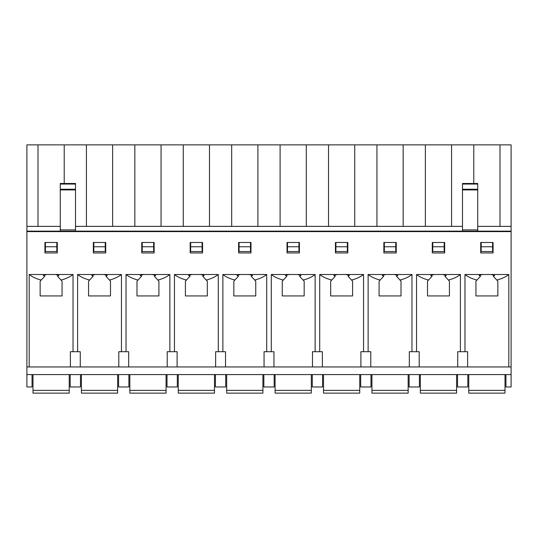 <?xml version="1.0" encoding="UTF-8"?>
<svg xmlns="http://www.w3.org/2000/svg" width="538" height="538" viewBox="0 0 538 538"><rect width="100%" height="100%" fill="white"/><g stroke="black" fill="none" stroke-linecap="round" stroke-linejoin="round"><path stroke-width="0.81" d="M480.696 252.961L480.696 242.477L493.084 242.477L493.084 252.961L480.696 252.961M383.856 252.961L383.856 242.477L396.244 242.477L396.244 252.961L383.856 252.961M287.016 252.961L287.016 242.477L299.404 242.477L299.404 252.961L287.016 252.961M190.176 252.961L190.176 242.477L202.564 242.477L202.564 252.961L190.176 252.961M93.336 252.961L93.336 242.477L105.724 242.477L105.724 252.961L93.336 252.961M44.916 252.961L44.916 242.477L57.304 242.477L57.304 252.961L44.916 252.961M141.756 252.961L141.756 242.477L154.144 242.477L154.144 252.961L141.756 252.961M238.596 252.961L238.596 242.477L250.984 242.477L250.984 252.961L238.596 252.961M335.436 252.961L335.436 242.477L347.824 242.477L347.824 252.961L335.436 252.961M432.276 252.961L432.276 242.477L444.664 242.477L444.664 252.961L432.276 252.961M467.623 366.963L467.623 351.711L460.394 351.711L460.394 274.508L416.546 274.508C419.781 277.03 423.789 278.872 428.571 280.036L432.095 276.236L430.703 275.483L434.179 274.508M464.966 351.711L464.966 274.508C468.201 277.03 472.209 278.872 476.991 280.036L480.515 276.236L479.123 275.483L482.599 274.508L464.966 274.508M482.599 274.508L508.814 274.508L508.814 366.963M511.1 231.616L511.1 366.963L26.9 366.963L26.9 231.616L511.1 231.616L511.1 226.37L499.997 226.37L499.997 144.877L511.1 144.877L511.1 226.37M29.186 366.963L29.186 274.508C32.421 277.03 36.429 278.872 41.211 280.036L44.735 276.236L43.343 275.483L46.819 274.508L29.186 274.508M46.819 274.508L73.033 274.508L73.033 351.711L77.606 351.711L77.606 274.508C80.841 277.03 84.849 278.872 89.631 280.036L93.155 276.236L91.763 275.483L95.239 274.508L77.606 274.508M95.239 274.508L121.453 274.508L121.453 351.711L126.026 351.711L126.026 274.508C129.261 277.03 133.269 278.872 138.051 280.036L141.575 276.236L140.183 275.483L143.659 274.508L126.026 274.508M143.659 274.508L169.873 274.508L169.873 351.711L174.446 351.711L174.446 274.508C177.681 277.03 181.689 278.872 186.471 280.036L189.995 276.236L188.603 275.483L192.079 274.508L174.446 274.508M192.079 274.508L218.294 274.508L218.294 351.711L222.866 351.711L222.866 274.508C226.101 277.03 230.109 278.872 234.891 280.036L238.415 276.236L237.023 275.483L240.499 274.508L222.866 274.508M240.499 274.508L266.714 274.508L266.714 351.711L271.286 351.711L271.286 274.508C274.521 277.03 278.529 278.872 283.311 280.036L286.835 276.236L285.443 275.483L288.919 274.508L271.286 274.508M288.919 274.508L315.134 274.508L315.134 351.711L319.707 351.711L319.707 274.508C322.941 277.03 326.949 278.872 331.731 280.036L335.255 276.236L333.863 275.483L337.339 274.508L319.707 274.508M337.339 274.508L363.553 274.508L363.553 351.711L368.126 351.711L368.126 274.508C371.361 277.03 375.369 278.872 380.151 280.036L383.675 276.236L382.283 275.483L385.759 274.508L368.126 274.508M385.759 274.508L411.974 274.508L411.974 351.711L416.546 351.711L416.546 274.508M505.955 374.582L505.955 386.977L511.1 386.977L511.1 366.963M511.1 374.582L26.9 374.582L26.9 366.963M491.181 274.508L494.657 275.483L493.265 276.236L496.789 280.036C501.571 278.872 505.579 277.03 508.814 274.508M476.991 280.036L475.928 281.179L475.928 295.947L497.852 295.947L497.852 281.179L496.789 280.036M442.761 274.508L446.237 275.483L444.845 276.236L448.369 280.036C453.151 278.872 457.159 277.03 460.394 274.508M428.571 280.036L427.508 281.179L427.508 295.947L449.432 295.947L449.432 281.179L448.369 280.036M467.825 374.582L467.825 386.977L457.535 386.977L457.535 374.582M394.341 274.508L397.817 275.483L396.425 276.236L399.949 280.036C404.731 278.872 408.739 277.03 411.974 274.508M380.151 280.036L379.088 281.179L379.088 295.947L401.012 295.947L401.012 281.179L399.949 280.036M419.405 374.582L419.405 386.977L409.115 386.977L409.115 374.582M345.921 274.508L349.397 275.483L348.005 276.236L351.529 280.036C356.311 278.872 360.319 277.03 363.553 274.508M331.731 280.036L330.668 281.179L330.668 295.947L352.592 295.947L352.592 281.179L351.529 280.036M370.985 374.582L370.985 386.977L360.695 386.977L360.695 374.582M297.501 274.508L300.977 275.483L299.585 276.236L303.109 280.036C307.891 278.872 311.899 277.03 315.134 274.508M283.311 280.036L282.248 281.179L282.248 295.947L304.172 295.947L304.172 281.179L303.109 280.036M322.565 374.582L322.565 386.977L312.275 386.977L312.275 374.582M249.081 274.508L252.557 275.483L251.165 276.236L254.689 280.036C259.471 278.872 263.479 277.03 266.714 274.508M234.891 280.036L233.828 281.179L233.828 295.947L255.752 295.947L255.752 281.179L254.689 280.036M274.145 374.582L274.145 386.977L263.855 386.977L263.855 374.582M200.661 274.508L204.137 275.483L202.745 276.236L206.269 280.036C211.051 278.872 215.059 277.03 218.294 274.508M186.471 280.036L185.408 281.179L185.408 295.947L207.332 295.947L207.332 281.179L206.269 280.036M225.725 374.582L225.725 386.977L215.435 386.977L215.435 374.582M152.241 274.508L155.717 275.483L154.325 276.236L157.849 280.036C162.631 278.872 166.639 277.03 169.873 274.508M138.051 280.036L136.988 281.179L136.988 295.947L158.912 295.947L158.912 281.179L157.849 280.036M177.305 374.582L177.305 386.977L167.015 386.977L167.015 374.582M103.821 274.508L107.297 275.483L105.905 276.236L109.429 280.036C114.211 278.872 118.219 277.03 121.453 274.508M89.631 280.036L88.568 281.179L88.568 295.947L110.492 295.947L110.492 281.179L109.429 280.036M128.885 374.582L128.885 386.977L118.595 386.977L118.595 374.582M55.401 274.508L58.877 275.483L57.485 276.236L61.009 280.036C65.791 278.872 69.799 277.03 73.033 274.508M26.9 374.582L26.9 386.977L32.045 386.977L32.045 374.582M41.211 280.036L40.148 281.179L40.148 295.947L62.072 295.947L62.072 281.179L61.009 280.036M80.465 374.582L80.465 386.977L70.175 386.977L70.175 374.582M70.377 366.963L70.377 351.711L73.033 351.711M118.797 366.963L118.797 351.711L121.453 351.711M80.263 366.963L80.263 351.711L77.606 351.711M167.217 366.963L167.217 351.711L169.873 351.711M128.683 366.963L128.683 351.711L126.026 351.711M215.637 366.963L215.637 351.711L218.294 351.711M177.103 366.963L177.103 351.711L174.446 351.711M264.057 366.963L264.057 351.711L266.714 351.711M225.523 366.963L225.523 351.711L222.866 351.711M312.477 366.963L312.477 351.711L315.134 351.711M273.943 366.963L273.943 351.711L271.286 351.711M360.897 366.963L360.897 351.711L363.553 351.711M322.363 366.963L322.363 351.711L319.707 351.711M409.317 366.963L409.317 351.711L411.974 351.711M370.783 366.963L370.783 351.711L368.126 351.711M457.737 366.963L457.737 351.711L460.394 351.711M419.203 366.963L419.203 351.711L416.546 351.711M64.217 183.485L64.217 144.877L26.9 144.877L26.9 231.138L511.1 231.138M75.508 226.37L462.492 226.37M477.737 226.37L499.997 226.37M481.174 242.477L481.174 251.535L492.606 251.535L492.606 242.477M384.334 242.477L384.334 251.535L395.766 251.535L395.766 242.477M287.494 242.477L287.494 251.535L298.926 251.535L298.926 242.477M190.654 242.477L190.654 251.535L202.086 251.535L202.086 242.477M93.814 242.477L93.814 251.535L105.246 251.535L105.246 242.477M45.394 242.477L45.394 251.535L56.826 251.535L56.826 242.477M142.234 242.477L142.234 251.535L153.666 251.535L153.666 242.477M239.074 242.477L239.074 251.535L250.506 251.535L250.506 242.477M335.914 242.477L335.914 251.535L347.346 251.535L347.346 242.477M432.754 242.477L432.754 251.535L444.186 251.535L444.186 242.477M26.9 231.138L26.9 231.616M64.217 144.877L499.997 144.877M26.9 226.37L60.263 226.37M473.783 183.485L473.783 144.877M451.577 226.37L451.577 144.877M425.363 226.37L425.363 144.877M403.157 226.37L403.157 144.877M376.943 226.37L376.943 144.877M354.737 226.37L354.737 144.877M328.523 226.37L328.523 144.877M306.317 226.37L306.317 144.877M280.103 226.37L280.103 144.877M257.897 226.37L257.897 144.877M231.683 226.37L231.683 144.877M209.477 226.37L209.477 144.877M183.263 226.37L183.263 144.877M161.057 226.37L161.057 144.877M134.843 226.37L134.843 144.877M112.637 226.37L112.637 144.877M86.423 226.37L86.423 144.877M38.003 226.37L38.003 144.877M45.394 246.767L56.826 246.767M93.814 246.767L105.246 246.767M142.234 246.767L153.666 246.767M190.654 246.767L202.086 246.767M239.074 246.767L250.506 246.767M287.494 246.767L298.926 246.767M335.914 246.767L347.346 246.767M384.334 246.767L395.766 246.767M432.754 246.767L444.186 246.767M481.174 246.767L492.606 246.767M75.508 231.138L75.508 183.485L60.263 183.485L60.263 184.063L75.508 184.063M60.263 231.138L60.263 189.914L75.508 189.914M60.263 189.914L60.263 184.063M477.737 189.914L477.737 229.887L462.492 229.887L462.492 183.485L477.737 183.485L477.737 189.914L462.492 189.914M477.737 231.138L477.737 229.887M462.492 231.138L462.492 229.887M69.22 374.582L69.22 393.123L33 393.123L33 374.582M311.32 374.582L311.32 393.123L275.1 393.123L275.1 374.582M262.9 374.582L262.9 393.123L226.68 393.123L226.68 374.582M214.48 374.582L214.48 393.123L178.26 393.123L178.26 374.582M166.06 374.582L166.06 393.123L129.84 393.123L129.84 374.582M117.64 374.582L117.64 393.123L81.42 393.123L81.42 374.582M505 374.582L505 393.123L468.78 393.123L468.78 374.582M456.58 374.582L456.58 393.123L420.36 393.123L420.36 374.582M408.16 374.582L408.16 393.123L371.94 393.123L371.94 374.582M359.74 374.582L359.74 393.123L323.52 393.123L323.52 374.582M60.263 229.887L75.508 229.887M60.263 189.241L75.508 189.241M477.737 189.241L462.492 189.241M477.737 184.063L462.492 184.063M69.22 390.359L33 390.359M311.32 390.359L275.1 390.359M262.9 390.359L226.68 390.359M214.48 390.359L178.26 390.359M166.06 390.359L129.84 390.359M117.64 390.359L81.42 390.359M505 390.359L468.78 390.359M456.58 390.359L420.36 390.359M408.16 390.359L371.94 390.359M359.74 390.359L323.52 390.359"/></g></svg>
